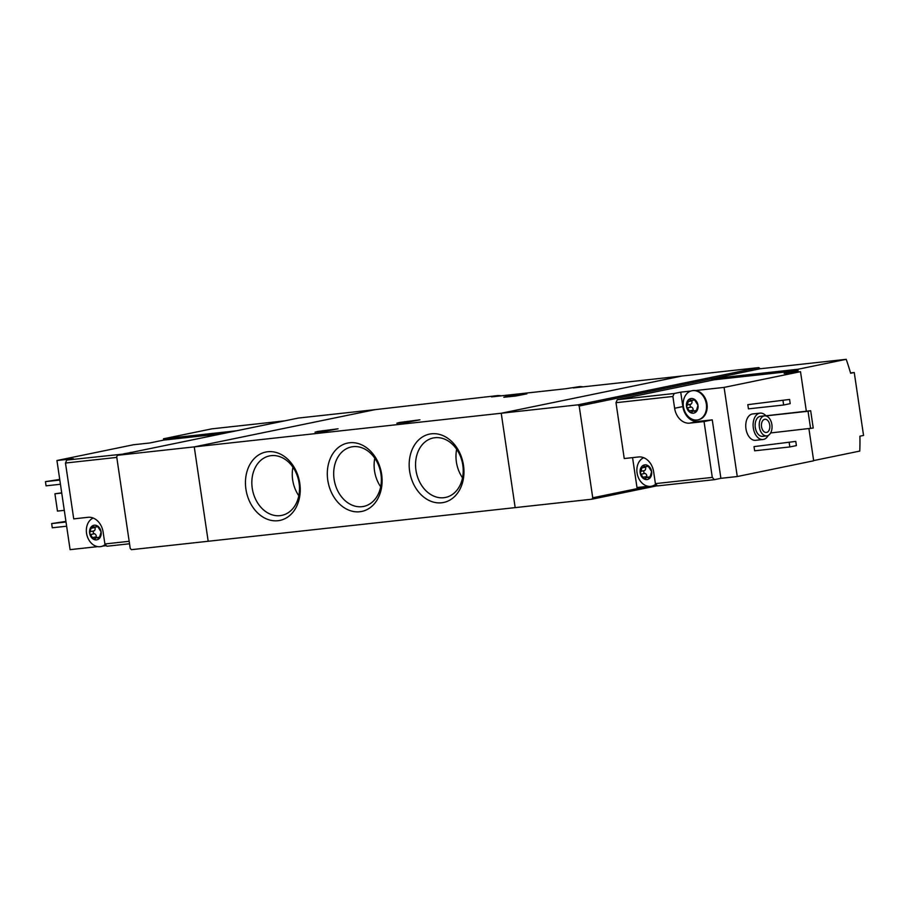 <?xml version="1.0" encoding="UTF-8"?>
<svg xmlns="http://www.w3.org/2000/svg" width="909" height="909" viewBox="0 0 909 909"><rect width="100%" height="100%" fill="white"/><g stroke="black" fill="none" stroke-linecap="round" stroke-linejoin="round"><path stroke-width="1.36" d="M583.169 386.848A48.018 37.201 -101.6 0 0 579.874 386.575L565.58 388.768L491.496 396.892L498.007 395.551L375.053 409.652L194.253 446.887L208.184 541.264L131.441 549.672L130.226 548.479L116.682 456.716L117.511 455.295L194.253 446.887L208.184 541.264L515.164 507.62L501.234 413.243L194.253 446.887L375.053 409.652L298.311 418.06L117.511 455.295M579.874 386.575L573.363 387.916L682.034 376.008L501.234 413.243L515.164 507.62L591.907 499.211L657.275 485.747M501.313 395.813A48.018 37.201 -101.6 0 0 498.007 395.551M441.66 502.779A34.906 27.043 -101.6 0 0 457.341 448.478A34.906 27.043 -101.6 0 0 410.709 453.591A34.906 27.043 -101.6 0 0 441.66 502.779M359.805 511.744A34.906 27.043 -101.6 0 0 375.485 457.454A34.906 27.043 -101.6 0 0 328.842 462.556A34.906 27.043 -101.6 0 0 359.805 511.744M277.938 520.721A34.906 27.043 -101.6 0 0 293.618 466.419A34.906 27.043 -101.6 0 0 246.987 471.532A34.906 27.043 -101.6 0 0 277.938 520.721M317.525 431.48L338.08 428.787L326.604 431.014L314.98 432.195L317.525 431.48M399.381 422.503L419.935 419.81L408.471 422.049L396.835 423.219L399.381 422.503M506.336 396.54L526.879 393.847L515.414 396.085L503.791 397.256L506.336 396.54M292.937 467.215A30.361 23.52 -101.6 0 0 298.811 495.757M280.097 515.653A30.361 23.52 -101.6 0 0 281.79 515.38A30.361 23.52 -101.6 0 0 298.697 480.895A30.361 23.52 -101.6 0 0 269.541 455.909A30.361 23.52 -101.6 0 0 252.418 489.303A30.361 23.52 -101.6 0 0 280.097 515.653M374.792 458.238A30.361 23.52 -101.6 0 0 380.678 486.781M361.952 506.677A30.361 23.52 -101.6 0 0 363.645 506.415A30.361 23.52 -101.6 0 0 380.564 471.93A30.361 23.52 -101.6 0 0 351.397 446.933A30.361 23.52 -101.6 0 0 334.273 480.327A30.361 23.52 -101.6 0 0 361.952 506.677M456.659 449.273A30.361 23.52 -101.6 0 0 462.533 477.816M443.819 497.712A30.361 23.52 -101.6 0 0 445.512 497.439A30.361 23.52 -101.6 0 0 462.42 462.954A30.361 23.52 -101.6 0 0 433.263 437.968A30.361 23.52 -101.6 0 0 416.14 471.362A30.361 23.52 -101.6 0 0 443.819 497.712M99.524 538.105L96.752 537.696L93.457 539.219A7.431 5.749 -101.6 0 0 96.468 539.878A7.431 5.749 -101.6 0 0 99.183 538.582A7.431 5.749 -101.6 0 0 101.115 531.913A7.431 5.749 -101.6 0 0 97.308 525.868A7.431 5.749 -101.6 0 0 91.582 526.504A7.431 5.749 -101.6 0 0 89.65 533.174A7.431 5.749 -101.6 0 0 93.457 539.219L95.172 538.719M99.183 538.582L98.092 538.401L99.183 538.582L101.115 531.913L97.308 525.868L95.479 527.084L91.582 526.504L89.65 533.174L93.457 539.219M97.308 525.868L96.286 526.22L97.468 525.97M129.169 541.298L104.887 543.968L106.91 546.252L129.532 543.764M116.784 457.409L65.482 463.033L73.731 518.869L88.048 517.301A16.453 12.737 -101.6 0 1 103.137 532.163L104.887 543.968M123.533 454.057L66.732 460.068L65.482 463.033M66.732 460.068L73.311 458.715L56.937 460.511L70.095 549.65L97.74 546.616M105.478 544.639A14.851 11.51 78.4 0 1 102.956 546.048L106.398 545.673M222.614 433.65L163.677 440.104L149.712 442.99L133.339 444.774L56.937 460.511M123.635 453.841L130.226 452.671M132.248 452.262L130.203 452.477M284.733 420.856L211.774 428.855L163.484 438.797L163.677 440.104M236.442 430.798L163.484 438.797M59.824 480.066L45.45 481.634L59.733 479.441M45.45 481.634L46.075 485.838L60.449 484.258M66.016 522.005L51.643 523.584L65.925 521.391M51.643 523.584L52.267 527.777L66.641 526.209M61.744 493.053L54.915 493.792L61.71 492.803M54.915 493.792L57.472 511.097L64.3 510.347M101.331 546.479A14.851 11.51 -101.6 0 0 101.66 546.411A14.851 11.51 -101.6 0 0 102.956 546.048M93.172 518.039A14.851 11.51 -101.6 0 0 86.889 535.015A14.851 11.51 -101.6 0 0 100.183 546.684A14.851 11.51 -101.6 0 0 101.013 546.548A14.851 11.51 -101.6 0 0 105.274 544.4M94.809 527.084A1.488 1.148 78.4 0 0 94.922 527.504A2.602 2.011 78.4 0 1 93.934 530.901A1.488 1.148 78.4 0 0 94.354 533.753A2.602 2.011 78.4 0 1 96.297 536.833L93.036 537.503M96.468 537.787A1.488 1.148 78.4 0 1 96.297 536.833M96.752 537.696L99.638 537.105A2.602 2.011 78.4 0 1 99.797 537.083M688.954 399.562L692.351 400.392L694.169 399.187A7.431 5.749 -101.6 0 0 691.17 398.517A7.431 5.749 -101.6 0 0 688.443 399.812A7.431 5.749 -101.6 0 0 686.522 406.482A7.431 5.749 -101.6 0 0 690.317 412.527A7.431 5.749 -101.6 0 0 696.055 411.902A7.431 5.749 -101.6 0 0 697.976 405.232A7.431 5.749 -101.6 0 0 694.169 399.187L693.158 399.528L694.328 399.29M691.669 400.403A1.488 1.148 78.4 0 0 691.783 400.824A2.602 2.011 78.4 0 1 690.806 404.21L687.534 404.891L688.443 399.812M687.534 404.891L686.522 406.482L690.317 412.527L693.624 411.016L696.055 411.902L697.976 405.232L694.169 399.187M696.385 411.425L694.953 411.72L696.055 411.902M690.317 412.527L692.044 412.038M642.595 465.919L646.004 466.749L647.822 465.544A7.431 5.749 -101.6 0 0 644.811 464.874A7.431 5.749 -101.6 0 0 642.095 466.169A7.431 5.749 -101.6 0 0 640.163 472.839A7.431 5.749 -101.6 0 0 643.97 478.884A7.431 5.749 -101.6 0 0 649.696 478.259A7.431 5.749 -101.6 0 0 651.628 471.578A7.431 5.749 -101.6 0 0 647.822 465.544L646.81 465.885L647.981 465.647M645.322 466.749A1.488 1.148 78.4 0 0 645.435 467.169A2.602 2.011 78.4 0 1 644.447 470.567L641.186 471.237L642.095 466.169M641.186 471.237L640.163 472.839L643.97 478.884L647.276 477.373L649.696 478.259L651.628 471.578L647.822 465.544M650.037 477.782L648.606 478.077L649.696 478.259M643.97 478.884L645.685 478.395M806.34 411.198L800.511 371.667L784.137 373.463L798.102 370.577L714.19 379.78L617.256 399.744L615.995 402.698L672.887 396.46L674.148 393.506L680.716 392.154L682.841 406.573A16.453 12.737 78.4 0 0 697.93 421.435L712.258 419.867L720.894 478.327L737.267 476.532L813.669 460.795L808.93 428.741M617.256 399.744L674.148 393.506M615.995 402.698L624.244 458.545L638.561 456.966A16.453 12.737 -101.6 0 1 653.651 471.839L655.4 483.633L712.292 477.395L704.043 421.56L689.715 423.128L697.93 421.435M672.887 396.46L674.626 408.266A16.453 12.737 -101.6 0 0 689.715 423.128M655.4 483.633L657.423 485.917L714.326 479.679L712.292 477.395M800.511 371.667L724.098 387.393L695.567 390.529A14.851 11.51 78.4 0 1 707.1 404.778A14.851 11.51 78.4 0 1 698.532 419.731A14.851 11.51 78.4 0 1 698.203 419.788M690.851 391.04L680.716 392.154M632.573 457.625L636.982 487.519L648.253 486.292M714.326 479.679L720.894 478.327M655.991 484.304A14.851 11.51 78.4 0 1 653.469 485.713L656.912 485.338M813.635 460.579L859.755 451.08A159.177 100.388 83.7 0 0 859.914 436.195L863.55 435.445L854.255 372.52L850.619 373.269A159.177 100.388 83.7 0 0 846.199 359.328L760.242 368.747L711.952 378.689L712.179 380.189M758.776 367.6L577.976 404.835L501.234 413.243L682.034 376.008L758.776 367.6L760.242 368.747M768.23 435.434A13.26 8.363 -96.3 0 1 762.992 439.502L755.629 440.308A13.26 8.363 -96.3 0 1 745.914 428.423A13.26 8.363 -96.3 0 1 752.243 414.015A13.26 8.363 -96.3 0 1 752.732 413.936L760.106 413.129A13.26 8.363 -96.3 0 1 766.094 415.981M754.015 446.614L795.784 441.399L796.398 445.592L789.83 446.944L754.629 450.807L754.015 446.614L795.784 441.399M747.812 404.664L789.591 399.449L790.205 403.653L783.638 405.005L748.437 408.857L747.812 404.664L789.591 399.449M765.935 415.788L810.669 410.72L813.225 428.025L770.639 432.945M724.098 387.393L737.267 476.532M798.102 370.577L797.909 369.27L846.199 359.328M797.909 369.27L711.952 378.689L579.192 406.028L577.976 404.835M648.447 486.315L592.736 497.791L591.907 499.211M592.736 497.791L579.192 406.028M764.174 415.913A10.079 6.363 -96.3 0 1 764.537 415.845A10.079 6.363 -96.3 0 1 771.957 425.173A10.079 6.363 -96.3 0 1 766.741 435.888A10.079 6.363 -96.3 0 1 759.356 426.855A10.079 6.363 -96.3 0 1 764.174 415.913M764.674 419.322A6.636 4.181 -96.3 0 1 764.923 419.276A6.636 4.181 -96.3 0 1 769.798 425.412A6.636 4.181 -96.3 0 1 766.367 432.468A6.636 4.181 -96.3 0 1 761.503 426.526A6.636 4.181 -96.3 0 1 764.674 419.322M766.741 435.888L762.651 436.343A10.079 6.363 -96.3 0 1 755.265 427.31A10.079 6.363 -96.3 0 1 760.072 416.356A10.079 6.363 -96.3 0 1 760.447 416.299L764.537 415.845M762.992 439.502A13.26 8.363 -96.3 0 1 753.277 427.616A13.26 8.363 -96.3 0 1 759.617 413.209A13.26 8.363 -96.3 0 1 760.106 413.129M789.83 446.944L789.205 442.751M783.638 405.005L783.013 400.812M810.589 428.559L808.044 411.266L766.003 415.868M808.044 411.266L810.669 410.72M850.529 372.929L854.255 372.52M704.043 421.56L712.258 419.867M651.844 486.145A14.851 11.51 -101.6 0 0 652.173 486.088A14.851 11.51 -101.6 0 0 653.469 485.713M643.686 457.704A14.851 11.51 -101.6 0 0 637.539 475.202A14.851 11.51 -101.6 0 0 651.526 486.224A14.851 11.51 -101.6 0 0 655.787 484.065M646.981 477.452A1.488 1.148 78.4 0 1 646.81 476.498A2.602 2.011 78.4 0 0 644.879 473.43A1.488 1.148 78.4 0 1 644.447 470.567M647.276 477.373L650.151 476.782A2.602 2.011 78.4 0 1 650.321 476.748M695.567 390.529A14.851 11.51 -101.6 0 0 693.362 390.495A14.851 11.51 -101.6 0 0 692.533 390.631A14.851 11.51 -101.6 0 0 692.215 390.7M692.715 390.631A14.851 11.51 -101.6 0 0 691.885 390.768A14.851 11.51 -101.6 0 0 683.602 407.641A14.851 11.51 -101.6 0 0 697.873 419.867A14.851 11.51 -101.6 0 0 706.248 403.528A14.851 11.51 -101.6 0 0 692.715 390.631M693.34 411.107A1.488 1.148 78.4 0 1 693.158 410.152A2.602 2.011 78.4 0 0 691.226 407.073A1.488 1.148 78.4 0 1 690.806 404.21M693.624 411.016L696.499 410.425A2.602 2.011 78.4 0 1 696.669 410.402M94.354 533.753L91.093 534.435M94.922 527.504L91.65 528.174M93.934 530.901L90.673 531.572M674.626 408.266L682.841 406.573M645.435 467.169L642.163 467.84M644.879 473.43L641.606 474.1M646.81 476.498L643.549 477.18M691.783 400.824L688.522 401.494M691.226 407.073L687.965 407.743M693.158 410.152L689.897 410.823M101.66 546.411L101.013 546.548M98.013 526.561L95.479 527.084M652.173 486.088L651.526 486.224M648.526 466.226L646.004 466.749M692.533 390.631L691.885 390.768M698.532 419.731L697.873 419.867M694.885 399.869L692.351 400.392"/></g></svg>
